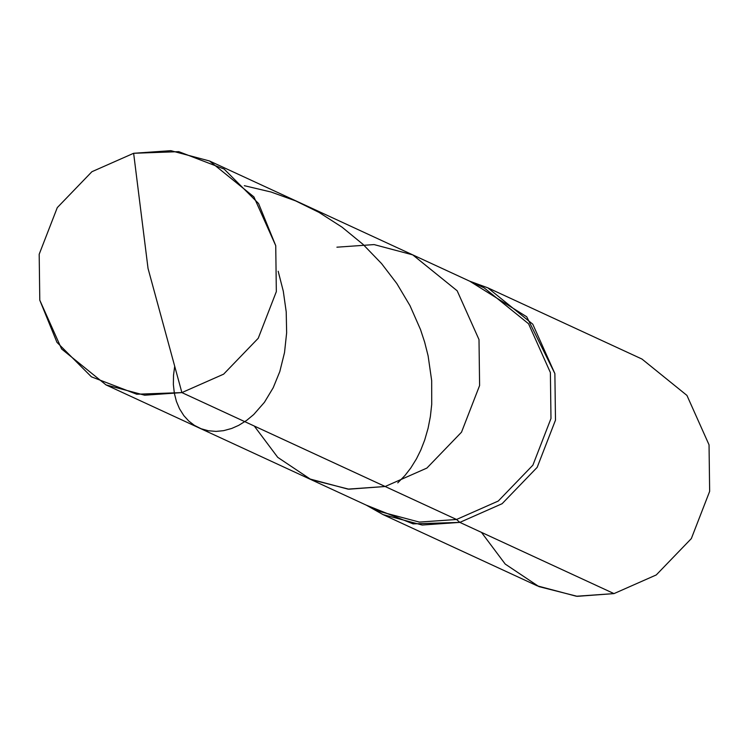 <?xml version="1.0" encoding="UTF-8"?>
<svg xmlns="http://www.w3.org/2000/svg" width="747" height="747" viewBox="0 0 747 747"><rect width="100%" height="100%" fill="white"/><g stroke="black" fill="none" stroke-linecap="round" stroke-linejoin="round"><path stroke-width="1.12" d="M209.487 160.969L170.82 150.67L133.638 153.284L148.037 268.444L181.885 392.595L223.624 374.163L258.238 338.27L276.334 291.638L275.736 245.679L258.574 203.548L224.119 169.046L178.757 151.65L133.638 153.284L91.9 171.717L57.286 207.61L39.189 254.241L39.787 300.201L61.627 349.008L106.027 384.91L144.703 395.21L181.885 392.595L385.163 486.502L426.892 468.07L461.515 432.177L479.602 385.545L479.004 339.586L457.164 290.779L412.746 254.876L457.173 290.788L479.004 339.586L479.602 385.545L461.515 432.177L426.892 468.07L385.163 486.502L347.971 489.117L309.305 478.818L347.971 489.117L385.163 486.502L348.868 489.192L311.013 479.593L277.725 457.341L254.279 426.042L277.725 457.341L311.013 479.593L348.868 489.192L385.163 486.502L426.892 468.07L461.515 432.177L479.602 385.545L479.004 339.586L457.173 290.788L412.764 254.876L209.487 160.969L253.896 196.872L275.736 245.679L276.334 291.638L258.238 338.27L223.624 374.163L181.885 392.595L136.766 394.229L91.405 376.824L56.949 342.331L39.787 300.201L39.189 254.241L57.286 207.61L91.9 171.717L133.638 153.284L148.037 268.444L181.885 392.595L456.529 519.482L419.347 522.088L380.681 511.798L419.347 522.088L456.529 519.482L459.844 522.386L413.082 523.862L366.329 505.168L383.024 514.599L422.186 525.029L459.844 522.386L614.006 593.604L576.357 596.246L537.196 585.825L383.024 514.599M336.906 247.192L374.088 244.586L412.764 254.876L457.164 290.779L479.004 339.586L479.602 385.545L461.515 432.177L426.892 468.07L385.163 486.502L456.529 519.482L459.844 522.386L614.006 593.604L577.254 596.33L538.923 586.61L505.215 564.069L481.47 532.378M456.529 519.482L498.268 501.041L532.891 465.157L550.978 418.516L550.38 372.557L528.549 323.759L484.14 287.856L528.549 323.759L550.38 372.557L550.978 418.516L532.891 465.157L498.268 501.041L456.529 519.482M459.844 522.386L502.105 503.711L537.168 467.37L555.488 420.141L554.881 373.603L526.728 316.793L469.788 281.227L487.8 287.828L532.77 324.189L554.881 373.603L555.488 420.141L537.168 467.37L502.105 503.711L459.844 522.386M641.953 359.046L686.932 395.406L709.043 444.829L709.65 491.367L691.33 538.596L656.268 574.938L614.006 593.604L656.268 574.938L691.33 538.596L709.65 491.367L709.043 444.829L686.932 395.406L641.962 359.046L487.8 287.828M278.173 271.236L283.29 291.181L286.213 311.844L286.643 332.798L284.523 352.556L279.808 371.567L273.206 387.74L264.447 402.278L253.719 414.538L246.613 420.43L238.695 425.36L231.691 428.461L223.586 430.664L216.126 431.392L208.413 430.776L201.111 428.75L194.388 425.36L188.748 421.028L183.846 415.64L179.513 408.777L176.432 401.456L174.359 393.352L173.369 384.574L173.519 375.227L174.705 366.245M244.334 185.695L271.03 192.007L295.607 200.878L319.072 212.419L342.051 227.163L363.005 244.344L381.577 263.598L396.825 283.543L409.982 305.635L420.505 329.539L424.651 342.154L428.106 355.805L431.673 380.606L431.719 404.37L430.365 416.593L428.096 428.227L424.707 440.011L420.748 450.17L416.471 458.826L410.813 467.958L405.005 475.456L397.759 482.861M380.681 511.798L106.027 384.91M484.14 287.856L412.764 254.876"/></g></svg>
